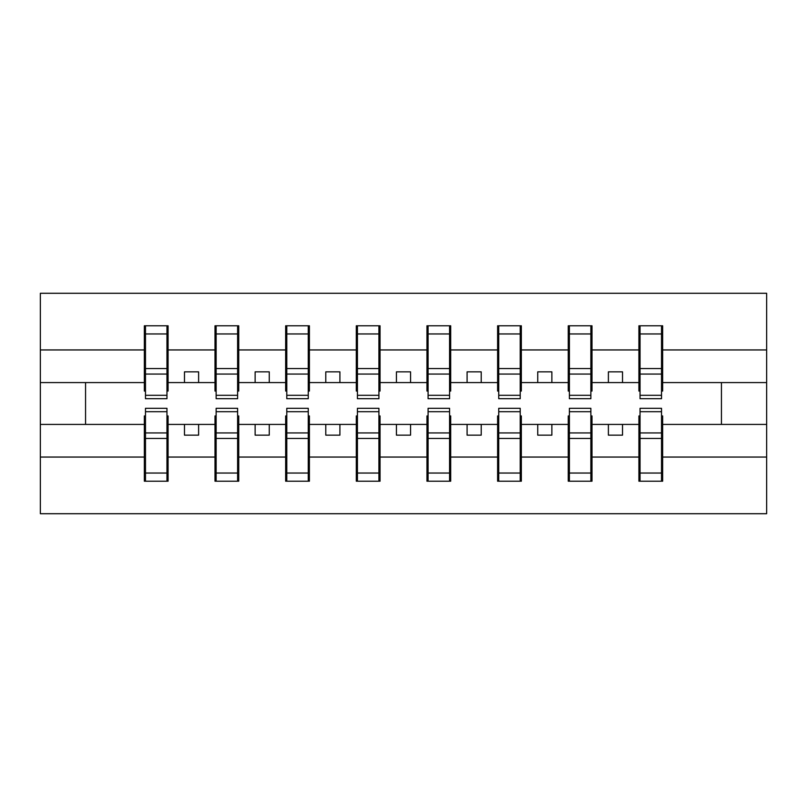 <?xml version="1.0" encoding="UTF-8"?>
<svg xmlns="http://www.w3.org/2000/svg" width="807" height="807" viewBox="0 0 807 807"><rect width="100%" height="100%" fill="white"/><g stroke="black" fill="none" stroke-linecap="round" stroke-linejoin="round"><path stroke-width="1.21" d="M145.482 415.938L144.352 415.938L144.352 457.055L40.35 457.055L40.35 513.716L766.65 513.716L766.65 457.055L662.648 457.055L662.648 481.214L638.912 481.214L640.042 481.214L640.042 408.302L661.518 408.302L661.518 432.945L640.042 432.945M640.042 415.938L638.912 415.938L638.912 424.411L608.387 424.411L608.387 435.155L622.52 435.155L622.52 424.411M638.912 481.214L638.912 424.411M661.518 415.938L662.648 415.938L662.648 457.055M569.389 415.938L568.259 415.938L568.259 424.411L537.734 424.411L537.734 435.155L551.867 435.155L551.867 424.411M638.912 457.055L591.995 457.055L591.995 481.214L568.259 481.214L568.259 424.411M590.865 415.938L591.995 415.938L591.995 457.055M498.736 415.938L497.606 415.938L497.606 424.411L467.092 424.411L467.092 435.155L481.214 435.155L481.214 424.411M568.259 457.055L521.342 457.055L521.342 481.214L497.606 481.214L497.606 424.411M520.212 415.938L521.342 415.938L521.342 457.055M428.083 415.938L426.953 415.938L426.953 424.411L396.439 424.411L396.439 435.155L410.561 435.155L410.561 424.411M497.606 457.055L450.699 457.055L450.699 481.214L426.953 481.214L426.953 424.411M449.57 415.938L450.699 415.938L450.699 457.055M357.43 415.938L356.301 415.938L356.301 424.411L325.786 424.411L325.786 435.155L339.908 435.155L339.908 424.411M426.953 457.055L380.047 457.055L380.047 481.214L356.301 481.214L356.301 424.411M378.917 415.938L380.047 415.938L380.047 457.055M286.788 415.938L285.658 415.938L285.658 424.411L255.133 424.411L255.133 435.155L269.266 435.155L269.266 424.411M356.301 457.055L309.394 457.055L309.394 481.214L285.658 481.214L285.658 424.411M308.264 415.938L309.394 415.938L309.394 457.055M216.135 415.938L215.005 415.938L215.005 424.411L184.48 424.411L184.48 435.155L198.613 435.155L198.613 424.411M285.658 457.055L238.741 457.055L238.741 481.214L215.005 481.214L215.005 424.411M237.611 415.938L238.741 415.938L238.741 457.055M640.042 395.299L661.518 395.299L661.518 398.698L640.042 398.698L640.042 325.786L638.912 325.786L638.912 349.945L591.995 349.945L591.995 391.062L590.865 391.062M640.042 391.062L638.912 391.062L638.912 349.945M569.389 395.299L590.865 395.299L590.865 398.698L569.389 398.698L569.389 325.786L568.259 325.786L568.259 349.945L521.342 349.945L521.342 391.062L520.212 391.062M569.389 391.062L568.259 391.062L568.259 349.945M498.736 395.299L520.212 395.299L520.212 398.698L498.736 398.698L498.736 325.786L497.606 325.786L497.606 349.945L450.699 349.945L450.699 391.062L449.57 391.062M498.736 391.062L497.606 391.062L497.606 349.945M428.083 395.299L449.57 395.299L449.57 398.698L428.083 398.698L428.083 325.786L426.953 325.786L426.953 349.945L380.047 349.945L380.047 391.062L378.917 391.062M428.083 391.062L426.953 391.062L426.953 349.945M357.43 395.299L378.917 395.299L378.917 398.698L357.43 398.698L357.43 325.786L356.301 325.786L356.301 349.945L309.394 349.945L309.394 391.062L308.264 391.062M357.43 391.062L356.301 391.062L356.301 349.945M286.788 395.299L308.264 395.299L308.264 398.698L286.788 398.698L286.788 325.786L285.658 325.786L285.658 349.945L238.741 349.945L238.741 391.062L237.611 391.062M286.788 391.062L285.658 391.062L285.658 349.945M216.135 395.299L237.611 395.299L237.611 398.698L216.135 398.698L216.135 325.786L215.005 325.786L215.005 349.945L168.088 349.945L168.088 325.786L166.958 325.786L166.958 398.698L145.482 398.698L145.482 374.055L166.958 374.055M216.135 391.062L215.005 391.062L215.005 349.945M144.352 457.055L144.352 481.214L168.088 481.214L168.088 415.938L166.958 415.938M145.482 374.055L145.482 325.786L144.352 325.786L144.352 349.945L40.35 349.945L40.35 293.284L766.65 293.284L766.65 349.945L662.648 349.945L662.648 391.062L661.518 391.062M145.482 391.062L144.352 391.062L144.352 349.945M638.912 325.786L662.648 325.786L662.648 349.945M568.259 325.786L591.995 325.786L591.995 349.945M497.606 325.786L521.342 325.786L521.342 349.945M426.953 325.786L450.699 325.786L450.699 349.945M356.301 325.786L380.047 325.786L380.047 349.945M285.658 325.786L309.394 325.786L309.394 349.945M215.005 325.786L238.741 325.786L238.741 349.945M215.005 457.055L168.088 457.055M144.352 325.786L168.088 325.786M608.387 424.411L591.995 424.411M638.912 382.589L622.52 382.589L622.52 371.845L608.387 371.845L608.387 382.589L591.995 382.589M608.387 382.589L622.52 382.589M537.734 424.411L521.342 424.411M568.259 382.589L551.867 382.589L551.867 371.845L537.734 371.845L537.734 382.589L521.342 382.589M537.734 382.589L551.867 382.589M467.092 424.411L450.699 424.411M497.606 382.589L481.214 382.589L481.214 371.845L467.092 371.845L467.092 382.589L450.699 382.589M467.092 382.589L481.214 382.589M396.439 424.411L380.047 424.411M426.953 382.589L410.561 382.589L410.561 371.845L396.439 371.845L396.439 382.589L380.047 382.589M396.439 382.589L410.561 382.589M325.786 424.411L309.394 424.411M356.301 382.589L339.908 382.589L339.908 371.845L325.786 371.845L325.786 382.589L309.394 382.589M325.786 382.589L339.908 382.589M255.133 424.411L238.741 424.411M285.658 382.589L269.266 382.589L269.266 371.845L255.133 371.845L255.133 382.589L238.741 382.589M255.133 382.589L269.266 382.589M184.48 424.411L168.088 424.411M215.005 382.589L198.613 382.589L198.613 371.845L184.48 371.845L184.48 382.589L168.088 382.589L168.088 349.945M184.48 382.589L198.613 382.589M168.088 382.589L168.088 391.062L166.958 391.062M144.352 424.411L40.35 424.411L40.35 349.945M40.35 457.055L40.35 424.411M144.352 382.589L40.35 382.589M766.65 457.055L766.65 349.945M85.562 424.411L85.562 382.589M766.65 382.589L721.438 382.589L721.438 424.411L662.648 424.411M766.65 424.411L721.438 424.411M721.438 382.589L662.648 382.589M166.958 339.908L168.088 339.908M144.352 339.908L145.482 339.908M145.482 368.547L166.958 368.547M144.352 481.214L145.482 481.214L145.482 408.302L166.958 408.302L166.958 432.945L145.482 432.945M145.482 467.092L144.352 467.092M168.088 467.092L166.958 467.092M166.958 432.945L166.958 481.214L168.088 481.214M166.958 438.453L145.482 438.453M238.741 325.786L237.611 325.786L237.611 395.299M237.611 339.908L238.741 339.908M215.005 339.908L216.135 339.908M216.135 374.055L237.611 374.055M216.135 368.547L237.611 368.547M309.394 325.786L308.264 325.786L308.264 395.299M308.264 339.908L309.394 339.908M285.658 339.908L286.788 339.908M286.788 374.055L308.264 374.055M286.788 368.547L308.264 368.547M380.047 325.786L378.917 325.786L378.917 395.299M378.917 339.908L380.047 339.908M356.301 339.908L357.43 339.908M357.43 374.055L378.917 374.055M357.43 368.547L378.917 368.547M450.699 325.786L449.57 325.786L449.57 395.299M449.57 339.908L450.699 339.908M426.953 339.908L428.083 339.908M428.083 374.055L449.57 374.055M428.083 368.547L449.57 368.547M215.005 481.214L216.135 481.214L216.135 408.302L237.611 408.302L237.611 432.945L216.135 432.945M216.135 467.092L215.005 467.092M238.741 467.092L237.611 467.092M237.611 432.945L237.611 481.214L238.741 481.214M237.611 438.453L216.135 438.453M285.658 481.214L286.788 481.214L286.788 408.302L308.264 408.302L308.264 432.945L286.788 432.945M286.788 467.092L285.658 467.092M309.394 467.092L308.264 467.092M308.264 432.945L308.264 481.214L309.394 481.214M308.264 438.453L286.788 438.453M356.301 481.214L357.43 481.214L357.43 408.302L378.917 408.302L378.917 432.945L357.43 432.945M357.43 467.092L356.301 467.092M380.047 467.092L378.917 467.092M378.917 432.945L378.917 481.214L380.047 481.214M378.917 438.453L357.43 438.453M426.953 481.214L428.083 481.214L428.083 408.302L449.57 408.302L449.57 432.945L428.083 432.945M428.083 467.092L426.953 467.092M450.699 467.092L449.57 467.092M449.57 432.945L449.57 481.214L450.699 481.214M449.57 438.453L428.083 438.453M521.342 325.786L520.212 325.786L520.212 395.299M520.212 339.908L521.342 339.908M497.606 339.908L498.736 339.908M498.736 374.055L520.212 374.055M498.736 368.547L520.212 368.547M497.606 481.214L498.736 481.214L498.736 408.302L520.212 408.302L520.212 432.945L498.736 432.945M498.736 467.092L497.606 467.092M521.342 467.092L520.212 467.092M520.212 432.945L520.212 481.214L521.342 481.214M520.212 438.453L498.736 438.453M591.995 325.786L590.865 325.786L590.865 395.299M590.865 339.908L591.995 339.908M568.259 339.908L569.389 339.908M569.389 374.055L590.865 374.055M569.389 368.547L590.865 368.547M568.259 481.214L569.389 481.214L569.389 408.302L590.865 408.302L590.865 432.945L569.389 432.945M569.389 467.092L568.259 467.092M591.995 467.092L590.865 467.092M590.865 432.945L590.865 481.214L591.995 481.214M590.865 438.453L569.389 438.453M662.648 325.786L661.518 325.786L661.518 395.299M661.518 339.908L662.648 339.908M638.912 339.908L640.042 339.908M640.042 374.055L661.518 374.055M640.042 368.547L661.518 368.547M640.042 467.092L638.912 467.092M662.648 467.092L661.518 467.092M661.518 432.945L661.518 481.214L662.648 481.214M661.518 438.453L640.042 438.453M145.482 395.299L166.958 395.299M145.482 333.957L166.958 333.957M166.958 411.701L145.482 411.701M166.958 473.043L145.482 473.043M216.135 333.957L237.611 333.957M286.788 333.957L308.264 333.957M357.43 333.957L378.917 333.957M428.083 333.957L449.57 333.957M237.611 411.701L216.135 411.701M237.611 473.043L216.135 473.043M308.264 411.701L286.788 411.701M308.264 473.043L286.788 473.043M378.917 411.701L357.43 411.701M378.917 473.043L357.43 473.043M449.57 411.701L428.083 411.701M449.57 473.043L428.083 473.043M498.736 333.957L520.212 333.957M520.212 411.701L498.736 411.701M520.212 473.043L498.736 473.043M569.389 333.957L590.865 333.957M590.865 411.701L569.389 411.701M590.865 473.043L569.389 473.043M640.042 333.957L661.518 333.957M661.518 411.701L640.042 411.701M661.518 473.043L640.042 473.043"/></g></svg>
